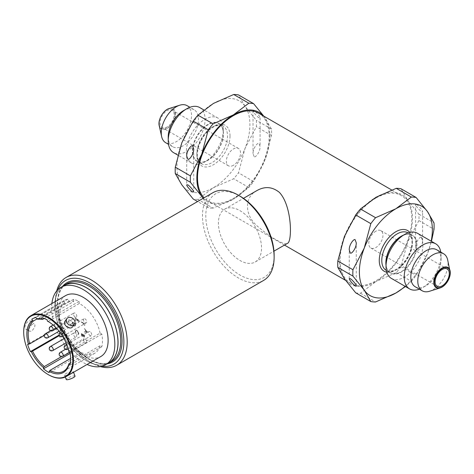 <?xml version="1.0" encoding="UTF-8"?>
<svg xmlns="http://www.w3.org/2000/svg" width="474" height="474" viewBox="0 0 474 474"><rect width="100%" height="100%" fill="white"/><g stroke="black" fill="none" stroke-linecap="round" stroke-linejoin="round"><path stroke-width="0.36" stroke-dasharray="2.37 1.78" d="M256.985 190.542C243.962 197.089 244.4 215.474 257.726 226.465C270.008 237.184 284.773 245.781 287.481 243.352M243.547 213.087A30.49 17.603 60 0 1 260.504 239.85A30.49 17.603 60 0 1 255.213 261.98A30.49 17.603 60 0 1 224.723 244.377A30.49 17.603 60 0 1 224.723 209.17A30.49 17.603 60 0 1 243.547 213.087M62.432 286.48A44.799 25.863 -120 0 0 57.585 322.818A44.799 25.863 -120 0 0 86.392 360.821A44.799 25.863 -120 0 0 107.112 363.872M64.049 285.544A44.68 25.797 -120 0 0 54.794 306.003A44.68 25.797 -120 0 0 74.3 350.967A44.68 25.797 -120 0 0 108.73 362.936M56.696 290.953A50.665 29.252 -120 0 0 55.541 300.688A50.665 29.252 -120 0 0 91.364 362.734A50.665 29.252 -120 0 0 100.37 366.603M57.846 289.697A48.318 27.895 -120 0 0 55.541 302.602A48.318 27.895 -120 0 0 89.71 361.775L91.364 362.734A50.665 29.252 -120 0 0 91.369 362.734L89.71 361.775A48.318 27.895 -120 0 0 102.034 366.236M65.649 295.592A35.183 20.311 -120 0 0 65.649 336.214A35.183 20.311 -120 0 0 100.832 356.531M48.413 374.703A35.183 20.311 60 0 1 23.753 333.655A35.183 20.311 60 0 1 23.7 331.901M28.843 330.722L29.429 331.237L31.882 331.071L34.59 327.404L34.975 325.2L34.116 323.114L28.843 326.888L28.843 330.722M65.039 321.224L65.993 320.365C69.465 317.977 75.413 323.28 72.718 326.616M71.74 372.991L73.31 371.74C73.263 370.81 63.611 373.494 64.565 375.135C65.827 375.734 68.22 375.017 71.74 372.991M68.931 351.886L68.908 351.104L100.085 333.104L101.797 334.093A31.663 18.279 60 0 1 101.797 346.737L100.085 345.742A29.317 16.928 -120 0 1 94.747 353.272A29.317 16.928 -120 0 1 81.107 352.378L80.959 354.22A31.663 18.279 60 0 1 75.342 350.404L75.49 348.568A29.317 16.928 -120 0 1 63.712 333.104L59.469 335.551M75.49 348.568L61.496 356.644M63.712 333.104L62.266 333.234A31.663 18.279 60 0 1 59.446 325.964L60.891 325.834A29.317 16.928 -120 0 1 64.725 302.933L37.061 318.907M60.891 325.834L44.26 335.438M64.725 302.933L63.652 300.836A31.663 18.279 60 0 1 64.257 300.457A31.663 18.279 60 0 1 67.972 299.141L69.044 301.245A29.317 16.928 -120 0 1 73.748 301.428L44.183 318.492M69.044 301.245L37.867 319.245M100.085 333.104A29.317 16.928 -120 0 0 79.3 303.502L48.117 321.502M68.908 351.104A29.317 16.928 -120 0 0 48.911 321.941A29.317 16.928 -120 0 0 48.579 321.757M81.415 321.887L84.733 323.807L84.733 325.674L84.396 323.949L83.371 323.363L83.371 324.886L83.033 323.167L81.38 321.911L84.733 323.807M75.443 318.297L78.761 320.211L78.761 322.373L78.423 322.172L78.423 320.359L77.404 319.766L77.404 321.585L77.061 321.39L77.061 319.571L75.787 318.836L75.787 320.655L75.443 320.454L75.413 318.315L78.761 320.211M72.463 323.191L72.463 322L75.775 323.92L75.283 326.284L75.627 325.857L74.045 326.1L72.427 323.209L72.427 322.024L75.745 323.938L75.656 325.839L74.074 326.076L72.427 323.209M78.85 333.423L78.151 334.697L77.92 334.3L78.506 333.21L77.102 330.698L76.13 330.591L75.698 331.61L76.053 333.483L75.36 331.415L75.941 330.171L77.126 330.372L78.85 333.423L78.121 334.715L77.92 334.3L78.506 333.21M78.477 333.228L77.066 330.722L76.101 330.609L75.668 331.628L76.024 333.506L75.325 331.439L75.846 330.218L77.126 330.372M81.415 333.583L84.733 335.503L84.733 336.25L83.91 336.99L83.205 336.137L82.322 336.41L81.38 334.638L81.38 333.607L84.698 335.521L84.698 336.267L83.88 337.008L83.205 336.137L82.358 336.386L81.415 334.62L81.38 333.607M84.49 337.055L83.88 337.008L84.49 337.055M87.72 332.286L84.402 332.185L84.402 331.812L85.462 331.859L85.462 330.123L84.402 328.553L87.72 332.286L84.366 332.203L84.366 331.83L85.433 331.877L85.433 330.141L84.366 328.571L87.684 332.304M73.677 315.186A2.346 1.357 -120 0 0 76.284 317.088A2.346 1.357 -120 0 0 76.646 315.21A2.346 1.357 -120 0 0 75.111 313.142A2.346 1.357 -120 0 0 73.938 313.024A2.346 1.357 -120 0 0 73.677 315.186M83.625 319.014A2.346 1.357 -120 0 0 83.406 319.843A2.346 1.357 -120 0 0 84.431 322.202A2.346 1.357 -120 0 0 86.238 322.835A2.346 1.357 -120 0 0 86.238 320.122A2.346 1.357 -120 0 0 83.892 318.771A2.346 1.357 -120 0 0 83.625 319.014M90.042 331.711A2.346 1.357 -120 0 0 88.869 331.593A2.346 1.357 -120 0 0 88.383 332.665A2.346 1.357 -120 0 0 89.408 335.029A2.346 1.357 -120 0 0 91.215 335.657A2.346 1.357 -120 0 0 91.571 333.779A2.346 1.357 -120 0 0 90.042 331.711M86.499 340.575A2.346 1.357 -120 0 0 83.892 338.673A2.346 1.357 -120 0 0 83.406 339.745A2.346 1.357 -120 0 0 84.431 342.104A2.346 1.357 -120 0 0 86.238 342.738A2.346 1.357 -120 0 0 86.499 340.575M76.551 336.747A2.346 1.357 -120 0 0 75.111 333.044A2.346 1.357 -120 0 0 73.938 332.926A2.346 1.357 -120 0 0 73.938 335.633A2.346 1.357 -120 0 0 76.284 336.99A2.346 1.357 -120 0 0 76.551 336.747M70.14 324.05A2.346 1.357 -120 0 0 71.313 324.169A2.346 1.357 -120 0 0 71.669 322.284A2.346 1.357 -120 0 0 70.14 320.223A2.346 1.357 -120 0 0 68.967 320.104A2.346 1.357 -120 0 0 68.606 321.982A2.346 1.357 -120 0 0 70.14 324.05M73.748 301.428L73.458 299.355A31.663 18.279 60 0 1 79.01 301.434L79.3 303.502M51.879 303.544A44.68 25.797 -120 0 0 87.062 364.482M28.345 329.027A4.693 2.708 120 0 0 31.408 324.897A4.693 2.708 120 0 0 30.692 321.135A4.693 2.708 120 0 0 25.999 323.843A4.693 2.708 120 0 0 25.999 329.264A4.693 2.708 120 0 0 28.345 329.027M75.01 376.113A4.693 0.989 -21.2 0 0 70.276 376.889A4.693 0.989 -21.2 0 0 66.265 379.508M100.085 345.742L70.389 362.888M81.107 352.378L70.626 358.427M87.038 331.954L85.77 330.526L85.77 331.895L87.074 331.93L85.806 330.508L85.806 331.877L87.074 331.93M84.36 335.669L83.294 335.053L83.874 336.664L84.224 336.682L83.904 336.641L84.396 335.645L83.329 335.035L83.874 336.664L84.396 335.645M82.956 334.857L81.724 334.146L82.322 336.066L82.914 335.776L82.991 334.84L81.759 334.123L82.358 336.042L82.95 335.758L82.991 334.84M82.322 336.066L82.95 335.758L82.322 336.066M77.09 330.39L78.814 333.447M72.765 322.563L72.854 324.145L74.045 325.756L75.313 325.478L75.402 324.086L72.8 322.545L72.883 324.127L74.08 325.733L75.342 325.454L75.437 324.062L72.8 322.545M75.01 325.893L75.342 325.454L75.01 325.893M78.731 320.228L78.731 322.391L78.388 322.196L78.388 320.377L77.369 319.79L77.369 321.603L77.031 321.408L77.031 319.589L75.751 318.854L75.751 320.673L75.443 320.454M75.413 320.477L75.413 318.315M84.698 323.825L84.698 325.691L84.36 323.973L83.341 323.381L83.341 324.903L82.997 324.708L82.997 323.185L81.415 322.231M81.38 322.255L81.38 321.911M101.797 334.093L69.956 352.478M101.797 346.737L69.956 365.116M73.458 299.355L41.611 317.74M79.01 301.434L47.163 319.82M63.652 300.836L33.044 318.504M67.972 299.141L36.131 317.527M62.266 333.234L59.238 334.976M59.446 325.964L27.599 344.349M80.959 354.22L49.118 372.6M75.342 350.404L70.128 353.42M274.132 255.296A48.318 27.895 60 0 1 234.298 271.205A48.318 27.895 60 0 1 205.923 212.63A48.318 27.895 60 0 1 239.968 196.123M212.98 192.657A50.665 29.252 -120 0 0 202.487 215.848A50.665 29.252 -120 0 0 232.367 273.895A50.665 29.252 -120 0 0 263.639 280.407M375.965 198.037A50.665 29.252 120 0 0 342.868 242.682A50.665 29.252 120 0 0 350.636 283.28A50.665 29.252 120 0 0 389.675 269.706A50.665 29.252 120 0 0 411.788 218.721A50.665 29.252 120 0 0 401.294 195.531A50.665 29.252 120 0 0 375.965 198.037M355.701 292.814A57.467 33.18 -60 0 0 360.477 293.24L375.965 281.538A51.601 29.791 120 0 1 344.367 278.712A51.601 29.791 120 0 1 344.367 236.579A51.601 29.791 -60 0 1 375.965 197.273A51.601 29.791 120 0 1 407.563 200.093L401.016 188.759M418.898 220.564L407.563 242.226L401.016 266.655A57.467 33.18 -60 0 1 396.24 272.591L375.965 281.538A51.601 29.791 120 0 0 407.563 242.226A51.601 29.791 120 0 0 407.563 200.093L418.898 214.195A57.467 33.18 -60 0 1 418.898 220.564L434.012 229.292M429.568 291.249A21.389 12.348 120 0 0 448.043 263.556A21.389 12.348 120 0 0 447.669 259.9M415.26 286.788A21.389 12.348 120 0 0 425.954 285.727A21.389 12.348 120 0 0 441.081 259.533A21.389 12.348 120 0 0 436.649 249.739M419.401 289.181A26.064 15.05 120 0 0 422.648 287.635A26.064 15.05 120 0 0 441.081 255.717A26.064 15.05 120 0 0 440.79 252.132M441.081 259.533L441.081 255.717M391.417 278.422A26.064 15.05 120 0 0 411.503 271.442A26.064 15.05 120 0 0 422.879 245.206A26.064 15.05 120 0 0 417.481 233.279M405.104 286.326A51.601 29.791 120 0 0 427.465 253.714A51.601 29.791 120 0 0 431.168 241.177M396.24 272.591L411.355 281.319L405.448 286.521M411.355 281.319A57.467 33.18 120 0 0 416.131 275.376L427.465 253.714L431.447 241.337M416.599 204.537C417.227 204.424 422.743 210.13 422.607 211.594C423.371 213.857 416.64 207.95 415.568 204.555L416.599 204.537M418.898 214.195L434.012 222.922M360.477 293.24L375.592 301.968M401.016 266.655L416.131 275.376M421.576 237.51L422.607 240.401C422.743 246.237 417.227 252.458 416.599 250.331L415.568 247.44C415.431 241.604 420.948 235.388 421.576 237.51M258.668 113.179A50.665 29.252 -60 0 1 266.429 153.777A50.665 29.252 -60 0 1 233.332 198.422A50.665 29.252 -60 0 1 208.003 200.935A50.665 29.252 -60 0 1 204.063 197.806M203.257 198.268A51.601 29.791 120 0 0 233.332 199.187L213.057 208.133L197.942 199.406L213.43 187.698L233.706 178.757A57.467 33.18 -60 0 0 238.487 172.814L245.034 148.392A51.601 29.791 -60 0 1 213.43 187.698A51.601 29.791 120 0 1 181.832 184.878A51.601 29.791 -60 0 1 181.832 142.745A51.601 29.791 -60 0 1 213.43 103.433A51.601 29.791 -60 0 1 245.034 106.259A51.601 29.791 -60 0 1 245.034 148.392L256.369 126.73A57.467 33.18 -60 0 0 256.369 120.36L245.034 106.259L238.487 94.918M263.562 116.012A51.601 29.791 -60 0 1 264.936 117.748A51.601 29.791 -60 0 1 264.936 159.88A51.601 29.791 -60 0 1 233.332 199.187L248.82 187.485A57.467 33.18 120 0 0 253.596 181.542L238.487 172.814M263.775 116.13L271.483 129.088A57.467 33.18 120 0 1 271.483 135.451L264.936 159.88L253.596 181.542M203.097 198.363L208.282 207.707A57.467 33.18 120 0 0 213.057 208.133M167.097 126.991A10.013 5.783 -60 0 1 162.084 127.488A10.013 5.783 -60 0 1 162.084 115.923A10.013 5.783 -60 0 1 172.103 110.14A10.013 5.783 -60 0 1 173.638 118.162A10.013 5.783 -60 0 1 167.097 126.991M187.076 105.649A21.389 12.348 -60 0 1 191.508 115.443A21.389 12.348 -60 0 1 182.17 136.968A21.389 12.348 -60 0 1 165.687 142.698M183.349 110.732A21.389 12.348 -60 0 1 194.044 109.672A21.389 12.348 -60 0 1 198.476 119.466A21.389 12.348 -60 0 1 189.138 140.991A21.389 12.348 -60 0 1 172.654 146.721A21.389 12.348 -60 0 1 168.223 136.927M199.684 107.533A26.064 15.05 -60 0 1 205.082 119.466A26.064 15.05 -60 0 1 193.706 145.696A26.064 15.05 -60 0 1 173.62 152.681M223.284 129.971A26.064 15.05 -60 0 1 204.851 161.895A26.064 15.05 -60 0 1 191.816 163.186A26.064 15.05 -60 0 1 191.816 133.087A26.064 15.05 -60 0 1 217.88 118.038A26.064 15.05 -60 0 1 223.284 129.971L223.284 133.401A21.863 12.62 -60 0 1 207.825 160.176A21.863 12.62 -60 0 1 192.367 151.253A21.863 12.62 -60 0 1 207.825 124.478A21.863 12.62 -60 0 1 223.284 133.401C223.165 128.543 221.719 125.308 218.952 123.702A21.697 12.525 -60 0 1 223.444 133.632A21.697 12.525 -60 0 1 213.975 155.466A21.697 12.525 -60 0 1 197.255 161.279A21.697 12.525 -60 0 1 197.255 136.228A21.697 12.525 -60 0 1 218.952 123.702L223.023 126.048A21.697 12.525 -60 0 1 227.514 135.979A21.697 12.525 -60 0 1 218.046 157.812A21.697 12.525 -60 0 1 201.326 163.631A21.697 12.525 -60 0 1 201.326 138.574A21.697 12.525 -60 0 1 223.023 126.048C221.026 124.828 218.318 124.905 214.906 126.28C207.494 129.995 202.06 136.79 198.606 146.667C196.325 155.039 197.8 158.891 198.345 160.034L201.326 163.631L197.255 161.279C200.034 162.872 203.553 162.505 207.825 160.176L204.851 161.895M197.942 199.406A57.467 33.18 -60 0 1 193.167 198.979M254.064 156.497L253.033 153.6C252.897 147.764 258.413 141.548 259.041 143.675L260.072 146.567C260.208 152.403 254.692 158.618 254.064 156.497M271.483 135.451L256.369 126.73M248.82 187.485L233.706 178.757M208.282 207.707L197.599 201.539M259.041 117.777C258.413 117.89 252.897 112.184 253.033 110.72L254.064 110.697C254.692 110.59 260.208 116.296 260.072 117.753L259.041 117.777M271.483 129.088L256.369 120.36M233.433 165.29A10.013 5.783 -60 0 1 228.427 165.787A10.013 5.783 -60 0 1 228.427 154.222A10.013 5.783 -60 0 1 238.44 148.439A10.013 5.783 -60 0 1 239.974 156.467A10.013 5.783 -60 0 1 233.433 165.29M375.864 231.17A10.013 5.783 120 0 0 369.323 239.992A10.013 5.783 120 0 0 370.858 248.021A10.013 5.783 120 0 0 380.877 242.238A10.013 5.783 120 0 0 380.877 230.672A10.013 5.783 120 0 0 375.864 231.17M89.047 359.286A44.799 25.863 -120 0 0 111.443 361.508C105.524 364.808 98.213 364.056 89.515 359.239C76.326 350.997 66.686 338.312 60.595 321.182C58.112 313.462 57.2 306.394 57.852 299.971C58.788 292.156 61.721 286.806 66.644 283.914A44.799 25.863 -120 0 0 59.777 319.808A44.799 25.863 -120 0 0 89.047 359.286M62.503 286.426A45.735 26.408 -120 0 0 61.324 323.837A45.735 26.408 -120 0 0 89.71 359.671A45.735 26.408 -120 0 0 107.195 363.836M47.761 337.761A2.346 1.357 60 0 1 45.415 336.41A2.346 1.357 60 0 1 45.415 333.702M52.738 350.588A2.346 1.357 60 0 1 50.392 349.231A2.346 1.357 60 0 1 50.392 346.524M62.687 356.329A2.346 1.357 60 0 1 60.879 355.701A2.346 1.357 60 0 1 59.854 353.343A2.346 1.357 60 0 1 60.34 352.271M67.663 349.255A2.346 1.357 60 0 1 65.856 348.627A2.346 1.357 60 0 1 64.831 346.263A2.346 1.357 60 0 1 65.317 345.191M67.296 346.008A2.346 1.357 60 0 1 68.149 348.177A2.346 1.357 60 0 1 68.114 348.562M62.687 336.427A2.346 1.357 60 0 1 60.879 335.799A2.346 1.357 60 0 1 59.854 333.441A2.346 1.357 60 0 1 60.34 332.369A2.346 1.357 60 0 1 62.147 332.997A2.346 1.357 60 0 1 63.172 335.355A2.346 1.357 60 0 1 62.71 336.416L86.238 322.835M52.738 330.686A2.346 1.357 60 0 1 50.392 329.329A2.346 1.357 60 0 1 50.392 326.622M386.02 265.322A21.697 12.525 120 0 0 390.351 272.757C387.578 271.152 386.138 267.917 386.02 263.058A21.863 12.62 120 0 0 401.478 271.981A21.863 12.62 120 0 0 416.936 245.206A21.863 12.62 120 0 0 401.478 236.283C405.744 233.955 409.269 233.587 412.042 235.181A21.697 12.525 120 0 0 403.439 235.151M386.381 270.47L390.351 272.757A21.697 12.525 120 0 0 407.065 266.945A21.697 12.525 120 0 0 416.539 245.111A21.697 12.525 120 0 0 412.042 235.181L408.078 232.888M412.469 242.765A21.697 12.525 120 0 0 407.978 232.835C410.46 234.18 411.782 237.249 411.947 242.036C412.321 252.215 403.054 266.898 394.315 270.216C390.937 271.561 388.259 271.626 386.28 270.411A21.697 12.525 120 0 0 403.001 264.599A21.697 12.525 120 0 0 412.469 242.765M386.808 272.189A23.481 13.556 120 0 0 403.777 263.183A23.481 13.556 120 0 0 412.469 241.307A23.481 13.556 120 0 0 409.779 232.402M175.024 114.234A11.21 6.476 -60 0 1 163.133 129.029A11.21 6.476 -60 0 1 163.133 113.173A11.21 6.476 -60 0 1 175.024 114.234M169.082 108.564A11.66 6.731 -60 0 1 175.499 114.145A11.66 6.731 -60 0 1 168.169 127.838A11.66 6.731 -60 0 1 159.211 125.657M230.032 135.979A23.481 13.556 -60 0 1 205.129 166.961A23.481 13.556 -60 0 1 205.129 133.757A23.481 13.556 -60 0 1 230.032 135.979M401.294 195.531L391.678 189.973M350.636 283.28L345.528 280.33M284.477 245.082L208.003 200.935M255.213 261.98L273.954 251.161M224.723 209.17L243.464 198.345M55.541 302.602L55.541 300.688M48.911 321.941L48.247 321.562M25.999 329.264L29.424 331.243M30.692 321.135L34.116 323.114M73.529 372.291L73.31 371.74M65.288 377.002L64.565 375.135M94.747 353.272L63.569 371.272M59.084 331.225L71.313 324.169M50.517 330.751L68.967 320.104M66.07 342.886L76.284 336.99M64.008 338.661L73.938 332.926M69.66 352.306L86.238 342.738M65.448 349.32L83.892 338.673M68.215 348.935L91.215 335.657M66.692 344.397L88.869 331.593M60.091 332.535A2.346 2.346 0 0 1 60.34 332.369L83.892 318.771M56.667 328.417L76.284 317.088M53.135 325.04L73.938 313.024M64.257 300.457L32.416 318.842M425.954 285.727L422.648 287.635M194.044 109.672L189.902 107.278M172.654 146.721L168.513 144.333M217.88 118.038L203.856 109.938M191.816 163.186L177.857 155.122M238.44 148.439L172.103 110.14M228.427 165.787L162.084 127.488M253.033 110.72L253.033 153.6M260.072 117.753L260.072 146.567M186.697 156.059L186.697 184.866M193.73 149.02L193.73 191.905M370.858 248.021L437.2 286.32M380.877 230.672L447.213 268.977M422.607 240.407L422.607 211.594M415.568 247.44L415.568 204.555M356.264 285.739L356.264 242.86M349.231 278.706L349.231 249.893"/><path stroke-width="0.71" d="M273.954 251.161L287.481 243.352C292.298 242.03 292.268 206.083 279.393 192.391C272.366 186.726 264.901 186.11 256.985 190.542L243.464 198.345M107.112 363.872A44.799 25.863 -120 0 0 108.789 363.037A44.799 25.863 -120 0 0 108.789 311.311A44.799 25.863 -120 0 0 63.99 285.443A44.799 25.863 -120 0 0 62.432 286.48M87.062 364.482A44.68 25.797 -120 0 0 105.584 364.755L108.73 362.936A44.68 25.797 -120 0 0 117.985 342.483A44.68 25.797 -120 0 0 98.479 297.518A44.68 25.797 -120 0 0 64.049 285.544L60.897 287.363A44.68 25.797 -120 0 0 51.879 303.544M100.37 366.603A50.665 29.252 -120 0 0 116.699 365.247A50.665 29.252 -120 0 0 116.699 306.743A50.665 29.252 -120 0 0 66.034 277.491A50.665 29.252 -120 0 0 56.696 290.953M102.034 366.236A48.318 27.895 -120 0 0 113.867 308.378A48.318 27.895 -120 0 0 57.846 289.697M66.17 376.54L100.832 356.531A35.183 20.311 -120 0 0 108.119 340.421A35.183 20.311 -120 0 0 92.762 305.019A35.183 20.311 -120 0 0 65.649 295.592L30.988 315.607A35.183 20.311 60 0 1 57.324 324.234A35.183 20.311 60 0 1 73.399 358.486A35.183 20.311 60 0 1 73.399 362.32A35.183 20.311 60 0 1 66.17 376.54A35.183 20.311 60 0 1 48.579 374.798A35.183 20.311 60 0 1 48.413 374.703M23.7 331.901A35.183 20.311 60 0 1 23.7 331.711A35.183 20.311 60 0 1 23.753 329.827A35.183 20.311 60 0 1 30.988 315.607M74.471 324.121L72.718 326.616C70.182 330.734 62.272 324.649 65.039 321.224L66.798 318.724A4.693 3.697 -144.9 0 1 67.764 317.847A4.693 3.697 -144.9 0 1 73.399 318.913A4.693 3.697 -144.9 0 1 74.471 324.121A4.693 3.697 -144.9 0 1 68.511 324.447A4.693 3.697 -144.9 0 1 66.798 318.724M59.469 335.551L32.534 351.104A29.317 16.928 -120 0 0 44.313 366.568L43.59 367.688A30.259 17.467 60 0 1 31.29 351.536L32.534 351.104M61.496 356.644L44.313 366.568M37.061 318.907L33.547 320.939A29.317 16.928 -120 0 0 29.714 343.84L28.47 344.272A30.259 17.467 60 0 1 32.451 320.477L33.547 320.939M44.26 335.438L29.714 343.84M44.183 318.492L42.565 319.429A29.317 16.928 -120 0 0 37.867 319.245L36.771 318.789A30.259 17.467 60 0 1 41.789 318.984L42.565 319.429M48.579 321.757A29.317 16.928 -120 0 0 48.117 321.502L47.341 321.058A30.259 17.467 60 0 1 48.247 321.562A30.259 17.467 60 0 1 68.931 351.886L69.956 352.478A31.663 18.279 -120 0 1 69.956 365.116L68.931 364.524A30.259 17.467 60 0 1 49.207 371.498L49.93 370.378A29.317 16.928 -120 0 0 63.569 371.272A29.317 16.928 -120 0 0 68.908 363.748L68.931 364.524M23.7 332.09A34.715 20.044 -120 0 0 48.247 374.608A34.715 20.044 -120 0 0 72.795 360.436A34.715 20.044 -120 0 0 48.247 317.924A34.715 20.044 -120 0 0 23.7 332.09L23.7 331.711M43.59 367.688L43.501 368.79A31.663 18.279 -120 0 0 49.118 372.6L49.207 371.498M28.47 344.272L27.599 344.349A31.663 18.279 -120 0 0 30.419 351.613L31.29 351.536M36.771 318.789L36.131 317.527A31.663 18.279 -120 0 0 32.416 318.842A31.663 18.279 -120 0 0 31.811 319.221L32.451 320.477M47.341 321.058L47.163 319.82A31.663 18.279 -120 0 0 41.611 317.74L41.789 318.984M105.584 364.755A44.68 25.797 -120 0 0 114.832 344.302A44.68 25.797 -120 0 0 95.333 299.337A44.68 25.797 -120 0 0 60.897 287.363M65.288 377.002L66.265 379.508A4.693 0.989 -21.2 0 0 68.979 379.401A4.693 0.989 -21.2 0 0 73.506 377.553A4.693 0.989 -21.2 0 0 75.01 376.113L73.529 372.291M70.389 362.888L68.908 363.748M70.626 358.427L49.93 370.378M33.044 318.504L31.811 319.221M59.238 334.976L30.419 351.613M70.128 353.42L43.501 368.79M238.309 195.164L239.968 196.123A48.318 27.895 60 0 1 274.132 255.296L274.132 257.216A50.665 29.252 -120 0 0 238.309 195.164A50.665 29.252 -120 0 0 212.98 192.657L66.034 277.491M116.699 365.247L263.639 280.407A50.665 29.252 -120 0 0 274.132 257.216M337.82 261.008L352.934 269.736L364.269 248.074A51.601 29.791 120 0 0 364.269 290.207L370.816 301.541L355.701 292.814L344.367 278.712L337.82 267.377A57.467 33.18 -60 0 1 337.82 261.008L344.367 236.579L355.701 214.918A57.467 33.18 -60 0 1 360.477 208.981L375.965 197.273L396.24 188.332A57.467 33.18 -60 0 1 401.016 188.759L416.131 197.486L427.465 211.588A51.601 29.791 120 0 0 395.867 208.761L411.355 197.06A57.467 33.18 120 0 1 416.131 197.486M442.206 269.469A10.013 5.783 120 0 0 435.665 278.297A10.013 5.783 120 0 0 437.2 286.32A10.013 5.783 120 0 0 447.213 280.537A10.013 5.783 120 0 0 447.213 268.977A10.013 5.783 120 0 0 442.206 269.469M447.669 259.9A21.389 12.348 120 0 0 443.617 253.762A21.389 12.348 120 0 0 422.221 266.11A21.389 12.348 120 0 0 422.221 290.811A21.389 12.348 120 0 0 429.568 291.249L440.222 287.896A11.66 6.731 120 0 0 450.294 272.793A11.66 6.731 120 0 0 450.087 270.802A11.66 6.731 120 0 0 441.436 268.414A11.66 6.731 120 0 0 433.823 281.597A11.66 6.731 120 0 0 440.222 287.896C446.135 285.117 449.494 280.098 450.3 272.84L447.669 259.9M443.617 253.762L436.649 249.739A21.389 12.348 120 0 0 415.26 262.086A21.389 12.348 120 0 0 415.26 286.788L422.221 290.811M440.79 252.132A26.064 15.05 120 0 0 435.683 243.784A26.064 15.05 120 0 0 409.613 258.834A26.064 15.05 120 0 0 409.613 288.927A26.064 15.05 120 0 0 419.401 289.181M435.683 243.784L417.481 233.279A26.064 15.05 120 0 0 404.452 234.565A26.064 15.05 120 0 0 386.02 266.489A26.064 15.05 120 0 0 391.417 278.422L409.613 288.927M431.168 241.177A51.601 29.791 120 0 0 427.465 211.588L434.012 222.922A57.467 33.18 120 0 1 434.012 229.292L431.447 241.337M364.269 248.074A51.601 29.791 -60 0 1 395.867 208.761L375.592 217.702A57.467 33.18 120 0 0 370.816 223.645L364.269 248.074M352.934 269.736A57.467 33.18 120 0 0 352.934 276.099L364.269 290.207A51.601 29.791 120 0 0 395.867 293.027A51.601 29.791 120 0 0 405.104 286.326M405.448 286.521L395.867 293.027L375.592 301.968A57.467 33.18 120 0 1 370.816 301.541M396.24 188.332L411.355 197.06M360.477 208.981L375.592 217.702M355.701 214.918L370.816 223.645M355.233 239.963C354.611 237.841 349.089 244.057 349.231 249.893L350.262 252.79C350.884 254.911 356.407 248.696 356.264 242.86L355.233 239.963M337.82 267.377L352.934 276.099M350.262 278.682L349.231 278.706C350.298 282.101 357.029 288.002 356.264 285.739C356.407 284.281 350.884 278.576 350.262 278.682M204.063 197.806A50.665 29.252 -60 0 1 210.26 138.74A50.665 29.252 -60 0 1 258.668 113.179L391.678 189.973M203.097 198.363L201.734 196.366A51.601 29.791 120 0 0 203.257 198.268M263.775 116.13L253.596 103.646A57.467 33.18 120 0 0 248.82 103.219L233.332 114.927L213.057 123.868A57.467 33.18 120 0 0 208.282 129.811L201.734 154.234L190.4 175.895A57.467 33.18 120 0 0 190.4 182.265L201.734 196.366A51.601 29.791 -60 0 1 201.734 154.234A51.601 29.791 -60 0 1 233.332 114.927A51.601 29.791 -60 0 1 263.562 116.012M168.513 144.333L165.687 142.698A21.389 12.348 -60 0 1 161.634 136.559A21.389 12.348 -60 0 1 179.735 105.21A21.389 12.348 -60 0 1 187.076 105.649L189.902 107.278M177.857 155.122L173.62 152.681A26.064 15.05 -60 0 1 168.223 140.748L168.223 136.927A21.389 12.348 -60 0 1 183.349 110.732L186.655 108.824A26.064 15.05 -60 0 1 199.684 107.533L203.856 109.938M168.223 140.748A26.064 15.05 -60 0 1 186.655 108.824M248.82 103.219L233.706 94.492L213.43 103.433L197.942 115.141A57.467 33.18 -60 0 0 193.167 121.083L181.832 142.745L175.285 167.168A57.467 33.18 -60 0 0 175.285 173.537L181.832 184.878L193.167 198.979L197.599 201.539M233.706 94.492A57.467 33.18 -60 0 1 238.487 94.918L253.596 103.646M192.699 191.923L193.73 191.905C193.872 190.441 188.35 184.736 187.728 184.848L186.697 184.866C186.555 186.329 192.077 192.035 192.699 191.923M190.4 182.265L175.285 173.537M190.4 175.895L175.285 167.168M187.728 158.95C188.35 161.077 193.872 154.856 193.73 149.02L192.699 146.128C192.077 144.001 186.555 150.222 186.697 156.059L187.728 158.95M208.282 129.811L193.167 121.083M213.057 123.868L197.942 115.141M108.789 363.037L111.443 361.508A44.799 25.863 -120 0 0 111.443 309.777A44.799 25.863 -120 0 0 66.644 283.914L63.99 285.443M107.195 363.836A45.735 26.408 -120 0 0 112.575 309.125A45.735 26.408 -120 0 0 62.503 286.426M50.517 330.751L45.415 333.702A2.346 1.357 60 0 1 46.588 333.815A2.346 1.357 60 0 1 48.247 336.688A2.346 1.357 60 0 1 47.761 337.761L59.084 331.225M64.008 338.661L50.392 346.524A2.346 1.357 60 0 1 51.565 346.642A2.346 1.357 60 0 1 53.224 349.516A2.346 1.357 60 0 1 52.738 350.588L66.07 342.886M65.448 349.32L60.34 352.271A2.346 1.357 60 0 1 62.147 352.899A2.346 1.357 60 0 1 63.172 355.257A2.346 1.357 60 0 1 62.687 356.329L69.66 352.306M66.692 344.397L65.317 345.191A2.346 1.357 60 0 1 67.296 346.008M68.114 348.562A2.346 1.357 60 0 1 67.663 349.255L68.215 348.935M53.135 325.04L50.392 326.622A2.346 1.357 60 0 1 51.565 326.74A2.346 1.357 60 0 1 53.224 329.608A2.346 1.357 60 0 1 52.738 330.686L56.667 328.417M450.134 273.071A11.21 6.476 120 0 0 438.243 272.011A11.21 6.476 120 0 0 438.243 287.866A11.21 6.476 120 0 0 450.134 273.071M404.452 234.565L401.478 236.283A21.863 12.62 120 0 0 386.02 263.058L386.02 266.489M403.439 235.151A21.697 12.525 120 0 0 386.02 265.322M408.078 232.888L407.978 232.835A21.697 12.525 120 0 0 386.28 245.36A21.697 12.525 120 0 0 386.28 270.411L386.381 270.47M409.779 232.402A23.481 13.556 120 0 0 384.13 244.116A23.481 13.556 120 0 0 386.808 272.189M169.082 108.564C163.435 110.004 157.635 120.046 159.211 125.657A11.66 6.731 -60 0 1 169.082 108.564L179.735 105.21M345.528 280.33L284.477 245.082M45.415 333.702A2.346 2.346 0 0 0 44.556 336.901A2.346 2.346 0 0 0 47.761 337.761M50.392 346.524A2.346 2.346 0 0 0 49.533 349.729A2.346 2.346 0 0 0 52.738 350.588M60.34 352.271A2.346 2.346 0 0 0 59.481 355.47A2.346 2.346 0 0 0 62.687 356.329M65.317 345.191A2.346 2.346 0 0 0 64.458 348.396A2.346 2.346 0 0 0 67.663 349.255M60.091 332.535A2.346 2.346 0 0 0 59.564 335.699A2.346 2.346 0 0 0 62.687 336.427M50.392 326.622A2.346 2.346 0 0 0 49.533 329.827A2.346 2.346 0 0 0 52.738 330.686M48.247 374.608L48.579 374.798M159.211 125.657L161.634 136.559"/></g></svg>
